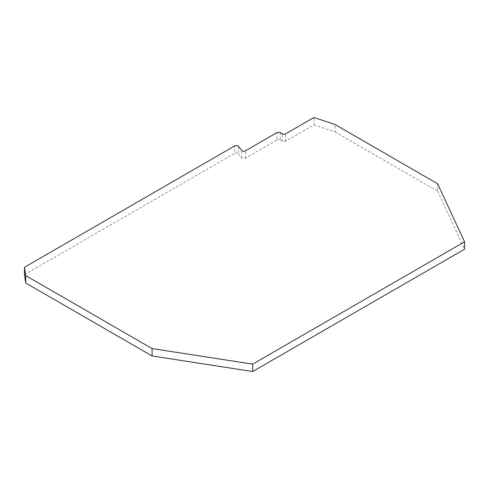 <?xml version="1.0" encoding="UTF-8"?>
<svg xmlns="http://www.w3.org/2000/svg" width="489" height="489" viewBox="0 0 489 489"><rect width="100%" height="100%" fill="white"/><g stroke="black" fill="none" stroke-linecap="round" stroke-linejoin="round"><path stroke-width="0.37" stroke-dasharray="2.44 1.83" d="M238.345 146.278L238.345 153.674A2.262 1.308 0 0 0 237.898 153.302A2.262 1.308 0 0 0 234.696 153.302L234.696 145.905M24.45 274.684L234.696 153.302M238.345 153.674L241.725 157.855A2.262 1.308 0 0 0 245.374 158.228L276.97 139.988L276.97 132.592M280.173 132.592L280.173 139.988A2.262 1.308 0 0 0 276.97 139.988M280.173 139.988L282.361 141.254A2.262 1.308 0 0 0 285.564 141.254L313.944 124.866L313.944 117.476M313.944 124.866L334.971 131.877L334.971 124.481M334.971 131.877L437.594 191.126L437.594 183.736M437.594 191.126L464.55 249.207M241.725 157.855L241.725 150.459M245.374 158.228L245.374 150.832M282.361 141.254L282.361 133.858M285.564 141.254L285.564 133.858"/><path stroke-width="0.73" d="M237.898 145.905A2.262 1.308 0 0 0 234.696 145.905L24.45 267.287L25.709 275.607L152.085 348.571L252.691 364.134L464.55 241.817L437.594 183.736L334.971 124.481L313.944 117.476L285.564 133.858A2.262 1.308 180 0 1 282.361 133.858L280.173 132.592A2.262 1.308 0 0 0 276.97 132.592L245.374 150.832A2.262 1.308 180 0 1 241.725 150.459L238.345 146.278A2.262 1.308 0 0 0 237.898 145.905M464.55 241.817L464.55 249.207L252.691 371.524L252.691 364.134M252.691 371.524L152.085 355.961L152.085 348.571M152.085 355.961L25.709 283.003L25.709 275.607M25.709 283.003L24.45 274.684L24.45 267.287"/></g></svg>
